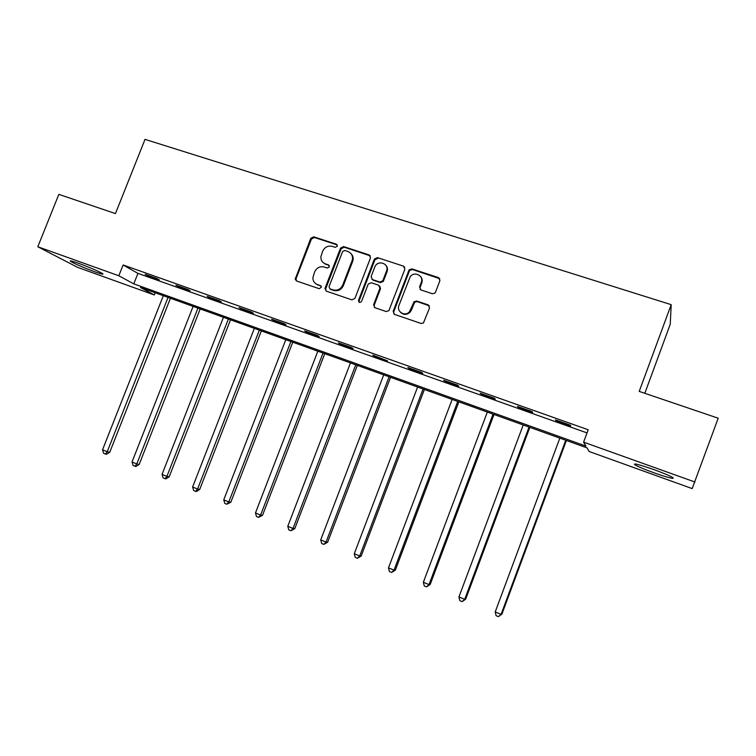 <?xml version="1.0" encoding="UTF-8"?>
<svg xmlns="http://www.w3.org/2000/svg" width="756" height="756" viewBox="0 0 756 756"><rect width="100%" height="100%" fill="white"/><g stroke="black" fill="none" stroke-linecap="round" stroke-linejoin="round"><path stroke-width="1.13" d="M337.308 246.276L336.411 244.226L313.749 236.817L310.773 238.329L295.199 279.172L296.607 280.996L319.212 288.707L321.423 287.204L320.412 285.588L317.473 284.587C314.468 283.368 312.927 281.09 312.871 277.735L314.685 271.829C316.764 267.662 319.958 266.055 324.267 267.01L327.216 268.002L329.323 266.944L328.425 264.883L325.477 263.901C322.33 262.634 320.799 260.253 320.875 256.747L322.67 251.209C324.749 247.051 327.943 245.435 332.262 246.371L335.21 247.335L337.308 246.276M337.261 244.963L314.43 237.478L311.463 238.981L296.078 278.633L296.38 280.901M321.187 286.184L317.473 284.587M329.238 265.554L325.477 263.901M653.864 472.755C644.32 469.278 637.97 466.613 634.823 464.76C632.895 462.918 639.189 464.515 653.704 469.542C663.371 473.058 669.788 475.751 672.944 477.612C674.692 479.408 668.332 477.792 653.864 472.755M94.632 271.744C83.358 267.558 75.373 264.118 70.667 261.444C69.155 260.281 71.763 260.886 78.501 263.258C89.907 267.501 97.94 270.95 102.589 273.606C104.073 274.768 101.427 274.144 94.632 271.744M432.375 293.744L434.898 293.148L435.522 292.203L439.926 280.637L438.527 277.603L411.897 268.9L409.081 269.892L393.139 311.359L394.5 314.392L421.064 323.455L423.398 323.039L429.54 307.919L428.142 304.866L416.717 301.03L414.127 301.71L409.412 311.85C404.838 316.906 396.238 311.585 398.951 305.415L410.149 276.819C414.231 270.761 424.173 275.723 421.281 282.413L419.561 286.921L420.95 289.954L432.375 293.744M37.8 246.749L58.845 194.368L115.451 213.579L145.02 139.369L671.196 304.659L639.217 391.4L718.2 418.219L692.175 488.593L589.17 451.512L587.015 447.892L140.493 287.488L154.29 294.963L77.651 267.378L37.8 246.749L118.824 275.76L133.784 283.859L585.966 446.125L583.604 442.156L694.962 482.026M583.604 442.156L588.196 429.758L123.105 264.978L118.824 275.76M370.506 257.9L369.183 254.942L343.564 246.569L340.55 248.081L325.061 288.178L326.346 291.136L351.899 299.858L354.933 298.384L370.506 257.9M377.405 257.626L403.515 266.159L404.885 269.155L388.868 310.688L386.146 311.538L374.948 307.72L373.606 304.706L379.947 288.187L378.605 285.192L371.224 282.716L368.229 284.086L361.529 301.493C359.695 303.033 358.694 302.646 358.514 300.33L374.381 259.072L377.405 257.626L403.515 266.159M644.811 393.3L670.251 324.248L671.196 304.659M123.105 264.978L137.942 273.379L587.034 432.914M147.543 275.704L159.251 279.862L156.889 278.501L145.143 274.334L147.543 275.704L147.732 275.25M178.142 286.562L190.058 290.795L187.828 289.472L175.855 285.229L178.142 286.562L178.321 286.099M209.299 297.628L221.442 301.937L219.344 300.652L207.153 296.333L209.299 297.628L209.488 297.155M241.051 308.892L253.421 313.286L251.455 312.048L239.028 307.635L241.051 308.892L241.23 308.42M273.398 320.374L286.004 324.844L284.18 323.653L271.517 319.164L273.398 320.374L273.587 319.901M306.36 332.073L319.212 336.637L317.529 335.484L304.63 330.911L306.36 332.073L306.549 331.591M339.964 343.999L353.061 348.648L351.54 347.552L338.376 342.884L339.964 343.999L340.153 343.517M374.22 356.161L387.573 360.895L372.793 355.093L374.22 356.161L374.409 355.67M409.157 368.559L422.774 373.388L421.574 372.396L407.89 367.539L409.157 368.559L409.346 368.059M444.774 381.204L458.665 386.127L457.645 385.191L443.677 380.24L444.774 381.204L444.972 380.693M481.118 394.093L495.293 399.13L494.443 398.251L480.202 393.196L481.118 394.093L481.307 393.592M518.191 407.257L532.659 412.389L531.997 411.566L517.463 406.416L518.191 407.257L518.389 406.747M556.029 420.686L570.789 425.921L570.326 425.165L555.49 419.901L556.029 420.686L556.227 420.166M155.16 292.761L154.29 294.963M137.942 273.379L133.784 283.859M323.426 262.795L326.138 264.505M315.696 283.661L318.153 285.144M370.355 255.868L344.188 247.203L341.183 248.724L325.723 288.735L326.034 291.003M344.727 250.453L342.619 251.521L329.011 286.741L329.918 288.82L333.046 289.879C337.403 290.871 340.625 289.264 342.723 285.059L352.268 260.225C353.099 256.019 351.625 253.099 347.864 251.483L344.727 250.453M350.897 253.506C352.929 255.49 353.591 257.928 352.882 260.839L343.356 285.626C341.258 289.822 338.045 291.429 333.698 290.436L330.57 289.378M404.753 267.17L404.035 266.774M379.729 286.042L380.514 288.754L374.182 305.235L374.475 307.503M377.972 258.25L374.91 259.78L359.119 300.869L359.251 302.353M386.514 271.073C389.68 263.646 377.887 259.374 374.863 266.83L371.111 276.583L372.434 279.569L379.814 282.026L382.744 280.835L386.514 271.073L387.063 271.678C387.913 269.127 387.459 266.915 385.702 265.054M371.895 279.295L372.434 279.569M387.063 271.678L383.301 281.412L380.381 282.602L373.02 280.145M420.591 276.545C422.198 278.416 422.585 280.57 421.763 282.999L420.052 287.497L420.204 289.539M400.576 312.37C403.553 315.035 406.671 315.035 409.922 312.379L411.462 309.998L410.952 309.469M429.351 305.811L417.208 301.578L414.619 302.258L411.462 309.998M439.831 278.709L412.398 269.514L409.591 270.497L393.678 311.878L393.961 314.127M163.324 295.69L102.542 449.801L107.229 451.738L109.743 452.268L170.431 298.251M109.743 452.268L106.52 454.252L105.509 454.044L107.229 451.738L168.068 297.391M105.509 454.044L103.629 453.269L102.542 449.801M193.12 306.397L132.026 461.982L136.798 463.948L139.198 464.43L200.198 308.939M139.198 464.43L135.976 466.443L135.012 466.254L136.798 463.948L197.949 308.127M135.012 466.254L133.103 465.46L132.026 461.982M223.455 317.293L162.049 474.371L166.906 476.384L169.193 476.809L230.504 319.826M169.193 476.809L165.97 478.85L165.054 478.68L166.906 476.384L228.369 319.06M165.054 478.68L163.107 477.877L162.049 474.371M254.347 328.387L192.619 486.996L197.571 489.037L199.726 489.406L261.349 330.911M199.726 489.406L196.513 491.485L195.643 491.343L197.571 489.037L259.346 330.183M195.643 491.343L193.668 490.521L192.619 486.996M285.796 339.69L223.757 499.848L228.794 501.937L230.826 502.249L292.77 342.194M230.826 502.249L226.8 504.233L228.794 501.937L290.89 341.523M226.8 504.233L224.787 503.401L223.757 499.848M317.832 351.2L255.471 512.946L260.603 515.072L262.512 515.318L324.759 353.685M262.512 515.318L258.533 517.369L260.603 515.072L323.02 353.061M258.533 517.369L256.482 516.518L255.471 512.946M350.463 362.918L287.781 526.289L293.016 528.453L294.783 528.642L357.352 365.394M294.783 528.642L290.871 530.75L293.016 528.453L355.755 364.817M290.871 530.75L288.783 529.88L287.781 526.289M383.717 374.863L320.714 539.888L326.044 542.09L327.66 542.213L390.55 377.32M327.66 542.213L323.823 544.386L326.044 542.09L389.104 376.8M323.823 544.386L321.687 543.498L320.714 539.888M417.595 387.034L354.271 553.742L359.714 555.981L361.179 556.047L424.39 389.472M361.179 556.047L357.399 558.278L359.714 555.981L423.086 389.009M357.399 558.278L355.225 557.38L354.271 553.742M452.126 399.442L388.48 567.869L394.027 570.156L395.341 570.147L458.864 401.861M395.341 570.147L391.636 572.443L394.027 570.156L457.72 401.445M391.636 572.443L389.416 571.527L388.48 567.869M487.327 412.086L423.36 582.262L429.011 584.596L430.164 584.52L494.008 414.486M430.164 584.52L426.535 586.883L429.011 584.596L493.035 414.137M426.535 586.883L424.277 585.947L423.36 582.262M523.218 424.976L458.93 596.957L464.694 599.328L465.677 599.177L529.843 427.357M465.677 599.177L462.124 601.615L464.694 599.328L529.039 427.064M462.124 601.615L459.828 600.661L458.93 596.957M559.827 438.121L495.208 611.935L501.096 614.363L501.899 614.127L566.386 440.483M501.899 614.127L498.431 616.631L501.096 614.363L565.762 440.257M498.431 616.631L496.078 615.668L495.208 611.935M337.053 244.868L336.411 244.226M321.092 286.146L320.412 285.588M329.077 265.488L328.425 264.883M296.078 278.633L295.35 278.057M311.463 238.981L310.773 238.329M314.43 237.478L313.749 236.817M325.723 288.735L325.061 288.178M341.183 248.724L340.55 248.081M344.188 247.203L343.564 246.569M369.76 255.566L369.183 254.942M333.698 290.436L333.046 289.879M343.356 285.626L342.723 285.059M352.655 261.519L352.041 260.905M374.182 305.235L373.606 304.706M380.514 288.754L379.947 288.187M359.119 300.869L358.514 300.33M374.91 259.78L374.343 259.157M380.381 282.602L379.814 282.026M383.453 281.081L382.895 280.504M420.052 287.497L419.561 286.921M421.763 282.999L421.281 282.413M414.09 303.099L413.589 302.561M417.208 301.578L416.717 301.03M428.614 305.405L428.142 304.866M393.678 311.878L393.139 311.359M409.298 271.045L408.788 270.44M412.398 269.514L411.897 268.9M438.981 278.199L438.527 277.603M634.823 464.76L635.116 463.938M70.667 261.444L70.884 260.896M295.917 279.748L295.199 279.172M325.581 289.302L324.91 288.745M352.882 260.839L352.268 260.225M383.301 281.412L382.744 280.835M374.948 259.695L374.381 259.072M409.922 312.379L409.412 311.85M414.619 302.258L414.127 301.71M409.591 270.497L409.081 269.892"/></g></svg>
